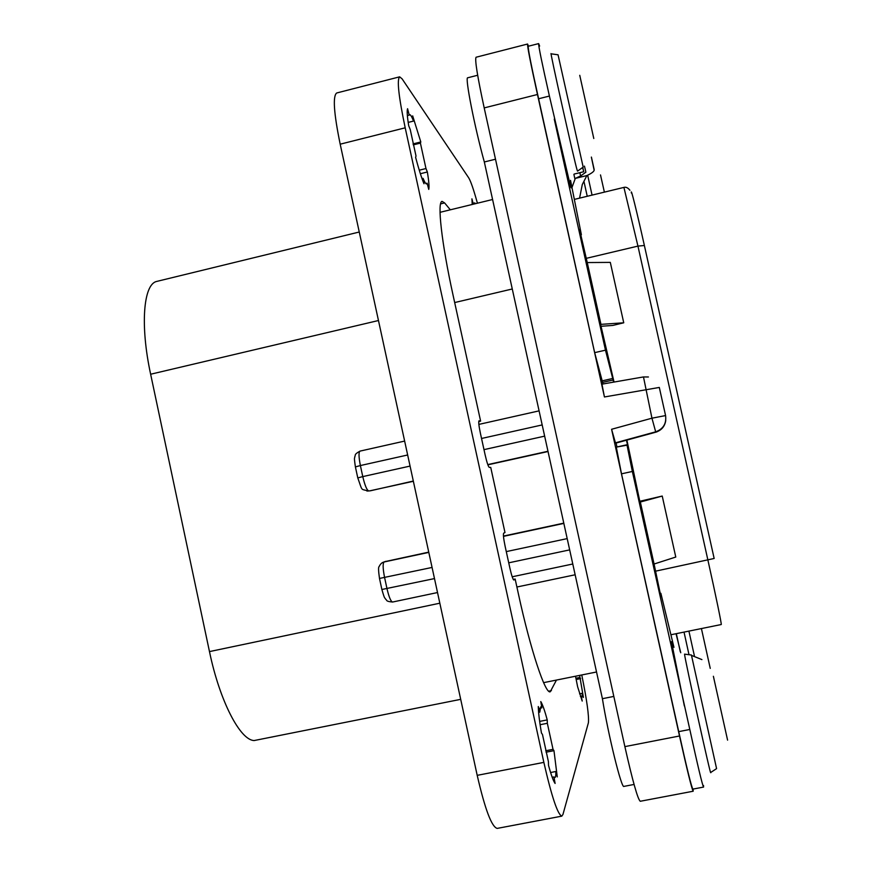 <?xml version="1.0" encoding="UTF-8"?>
<svg xmlns="http://www.w3.org/2000/svg" width="872" height="872" viewBox="0 0 872 872"><rect width="100%" height="100%" fill="white"/><g stroke="black" fill="none" stroke-linecap="round" stroke-linejoin="round"><path stroke-width="1.31" d="M460.699 699.344L254.166 740.546C240.203 740.328 219.722 701.077 209.476 651.591L150.638 374.23C140.032 325.354 143.4 284.468 156.535 281.471L359.253 232.017M384.901 561.644L428.741 552.129M563.792 523.135L503.46 536.084M413.361 481.29L369.695 490.86M548.03 451.522L487.873 464.82M634.064 784.451L623.927 786.391C621.594 789.182 608.046 734.18 602.41 698.69L484.331 161.974C474.662 127.356 464.678 76.431 467.73 77.782L477.66 75.254M582.769 167.413L583.728 171.73L574.179 174.062M693.164 791.231L640.266 801.27C637.781 799.319 632.647 781.105 624.875 746.617L679.506 735.99C687.256 770.641 691.812 789.062 693.164 791.231L693.186 789.738M679.506 735.99L611.588 429.275L651.951 418.189L655.679 431.836L615.545 443.194L611.588 429.275M665.761 420.478C664.835 426.419 661.499 430.332 655.744 432.207L615.545 443.194M665.576 415.573L659.308 387.441L604.438 396.967L601.953 384.16L643.482 376.933L651.951 418.189L665.576 415.573C666.59 423.574 663.287 428.991 655.679 431.836L614.989 442.954M604.438 396.967L537.468 94.492C530.536 62.904 527.233 46.085 527.582 44.025L528.497 46.205M632.353 471.458L689.807 729.472C697.687 765.583 702.276 784.789 703.562 787.078L692.891 789.106C691.409 786.86 686.689 767.698 678.732 731.63L621.496 473.823L616.297 447.118L626.957 444.775L632.353 471.458L621.496 473.823M603.021 383.974L594.66 352.637L538.602 98.765C531.288 65.912 527.843 48.418 528.247 46.26L538.645 43.6C538.406 45.715 541.992 63.187 549.404 96.051L570.615 186.739C571.443 189.213 571.334 187.644 570.31 182.008M616.973 446.965L616.101 443.052M582.616 167.522L583.728 171.73M624.875 746.617L484.2 107.91C477.409 76.442 474.706 59.547 476.068 57.236L527.582 44.025M613.812 696.423L602.41 698.69M495.492 159.216L484.331 161.974M639.699 501.302L662.23 496.048L639.972 502.119L626.903 440.098M600.786 326.292L612.842 325.43L623.742 322.793L600.95 324.362L600.121 322.564M584.458 166.116L585.875 172.187L580.589 175.97L575.302 178.389L571.967 187.535M575.302 178.389L586.878 175.566C591.26 173.528 593.69 171.784 594.17 170.312L591.358 157.145M579.575 198.129L582.3 184.483L586.878 175.566M570.539 180.362L581.373 234.721L580.49 234.928M581.373 234.721L579.433 229.391M623.742 322.793L610.313 262.385L587.248 262.559L579.52 229.369M614.041 382.056L600.176 322.553M662.23 496.048L675.778 557.045L654.076 564.021L660.856 596.426L660.867 593.287L660.028 593.451M673.958 647.351L660.867 593.287M676.04 633.715L680.749 652.747M616.297 447.118L627.546 445.08L626.467 440.218M613.594 382.132L613.114 380.018L602.661 382.372M594.66 352.637L605.473 350.173L613.114 380.018M605.473 350.173L554.265 119.137M587.248 262.559L600.95 324.362M654.076 564.021L640.244 501.607M703.562 787.078L703.562 785.552M539.637 46.085L538.645 43.6M538.613 712.37L539.79 712.141L538.286 706.538C538.427 712.751 539.485 721.58 541.447 733.025L542.471 734.475L548.412 761.648L548.521 765.376C551.191 775.099 553.382 781.127 555.104 783.459L553.96 776.93L554.908 777.573C555.638 777.366 555.933 775.339 555.802 771.502L557.263 776.908L553.971 750.661L553.033 749.342L547.333 723.291L547.235 719.901C544.706 710.527 542.548 704.413 540.782 701.568L541.872 707.835L540.705 706.898L539.79 712.141M539.997 708.206L541.872 707.835M477.42 203.198C473.67 189.671 470.771 181.223 468.722 177.866L402.101 78.851L399.649 76.834C396.782 79.526 398.635 96.509 405.197 127.813L543.856 762.379C551.671 796.605 557.655 814.524 561.797 816.148L562.952 814.459L588.393 722.812C589.134 716.304 586.921 700.358 581.766 674.961M450.323 209.814L444.6 202.914L440.578 203.906M478.761 421.558L480.614 421.132L453.091 295.314C441.505 242.765 436.992 201.356 442.126 201.399L444.6 202.914M480.614 421.132L478.979 420.816M513.27 579.422L515.145 579.03L513.87 580.022C512.921 579.52 511.602 575.574 509.913 568.195L505.161 546.482C503.558 538.7 503.057 534.253 503.689 533.13L504.986 532.552L490.729 467.392L489.323 467.425C488.287 466.694 486.881 462.465 485.105 454.748L480.374 433.133C478.837 425.754 478.401 421.634 479.044 420.784L479.12 420.784M515.145 579.03L518.448 594.115C530.579 650.087 545.349 694.341 550.232 691.79L556.467 680.062M575.52 676.225L577.624 686.776L582.202 701.055L581.319 696.314L582.027 697.066L582.343 693.294L583.401 697.415L579.629 675.397M474.303 203.961L473.398 202.904L473.115 203.536L471.926 198.849L472.232 204.462M475.109 203.765L474.782 202.838L474.957 203.808M407.573 108.717C406.821 110.733 407.191 116.412 408.706 125.764L410.232 129.536L416.02 156.044L415.595 157.298C418.604 168.601 421.394 177.419 423.977 183.752L423.073 178.346C424.686 182.215 425.863 184.079 426.615 183.948L427.127 183.207L428.762 189.398C429.34 186.859 428.871 181.06 427.367 171.991L425.972 168.536L420.413 143.106L420.805 141.962L412.674 115.867L413.535 121.066C411.791 116.684 410.505 114.548 409.677 114.668L409.251 115.137L407.573 108.717M405.197 127.813L340.189 144.185C333.791 113.033 332.646 95.964 336.723 92.977L399.649 76.834M340.189 144.185L477.202 775.35C485.039 809.369 491.71 827.048 497.204 828.4L561.797 816.148M576.283 679.495L580.643 678.612M575.989 678.242L580.022 677.424M579.575 693.85L582.343 693.294M580.403 696.488L581.319 696.314M546.057 752.209L553.971 750.661M539.637 721.406L547.235 719.901M545.73 750.77L553.033 749.342M540.106 724.719L547.333 723.291M550.592 772.516L555.802 771.502M552.194 777.279L553.96 776.93M420.369 173.724L427.367 171.991M413.066 143.891L420.805 141.962M419.258 170.204L425.972 168.536M413.284 144.883L420.413 143.106M407.366 115.605L409.251 115.137M408.183 122.418L413.535 121.066M425.819 183.523L427.127 183.207M422.026 178.607L423.073 178.346M472.144 203.765L473.115 203.536M209.476 651.591L439.826 603.206M516.9 587.009L575.149 574.779M150.638 374.23L378.47 320.525M454.672 302.551L512.278 288.981M382.263 562.691L385.98 561.306M392.727 601.974L392.596 602.029C390.852 601.582 388.977 597.135 386.994 588.665L384.596 577.569C382.841 568.62 382.677 563.432 384.083 561.982L428.795 552.39M503.482 536.356L563.846 523.396M355.405 466.912L360.387 465.55C358.719 457.059 358.577 452.241 359.983 451.118L360.125 451.107M357.782 477.921L362.774 476.603L360.387 465.55L407.66 454.988M366.927 491.045L368.725 490.914C366.85 490.206 364.867 485.442 362.774 476.603L410.069 466.084M370.72 490.718L413.317 481.05M487.786 464.591L547.987 451.271M483.982 449.636L544.651 436.142M481.54 438.474L542.188 424.926M381.882 589.494L434.485 578.583M508.736 562.822L569.678 549.883M379.494 578.441L432.065 567.443M506.283 551.605L567.192 538.613M484.2 107.91L537.468 94.492M643.482 376.955L648.43 376.977M655.744 432.218L657.03 431.793M585.864 258.439L637.944 246.1L707.933 560.227C715.89 595.892 721.94 625.289 721.231 624.537L670.906 634.762M655.09 571.269L714.157 558.472L644.375 245.501L637.944 246.1L623.916 187.404C625.922 186.793 627.916 187.742 629.9 190.249M631.372 193.039C630.521 186.237 636.68 210.926 644.375 245.501M574.942 179.087L573.896 174.378M676.345 633.661L680.28 651.7M594.203 169.691L591.39 157.069M579.858 172.667L580.589 175.97M672.988 645.771L671.462 641.661L684.335 705.917M691.452 655.025L684.542 654.142C684.76 659.036 711.585 780.44 710.702 772.472L716.544 768.657M701.916 659.603L691.496 655.395L716.577 768.624M713.383 676.28L727.586 740.143M689.807 729.472L678.732 731.63M601.658 380.977L612.297 378.568M549.404 96.051L538.602 98.765M579.749 75.308L593.788 138.495M558.058 54.805L583.183 167.108M558.015 54.805L551.18 53.824C548.706 46.412 574.277 160.982 577.144 170.182L577.537 171.141L583.15 167.141M583.924 181.3L587.238 196.276M600.503 174.934L604.383 192.123M587.663 175.196L592.055 195.11M701.415 628.559L710.244 668.377M688.913 631.099L694.363 655.766M684.029 632.091L688.967 654.567M551.409 690.635L548.673 691.18M543.856 762.379L477.202 775.35M543.605 682.656L596.535 671.985M440.033 212.321L492.593 199.503M437.515 592.546L392.596 602.029C385.086 601.386 387.321 600.143 385.664 599.249C384.541 596.884 385.053 600.568 381.892 589.559L379.505 578.496C378.394 570.877 378.274 566.909 379.146 566.582C380.236 564.206 381.729 562.713 383.615 562.102L385.5 561.426M404.641 441.079L359.983 451.118C353.433 454.803 355.972 454.999 354.828 456.503C354.795 459.108 353.738 455.544 355.395 466.858L357.771 477.867C362.807 492.015 360.332 488.571 368.278 490.99L370.284 490.805M478.87 424.402L539.092 410.865M574.332 199.405L623.916 187.404M585.036 168.372L585.875 172.187M512.202 576.784L572.784 563.999"/></g></svg>
